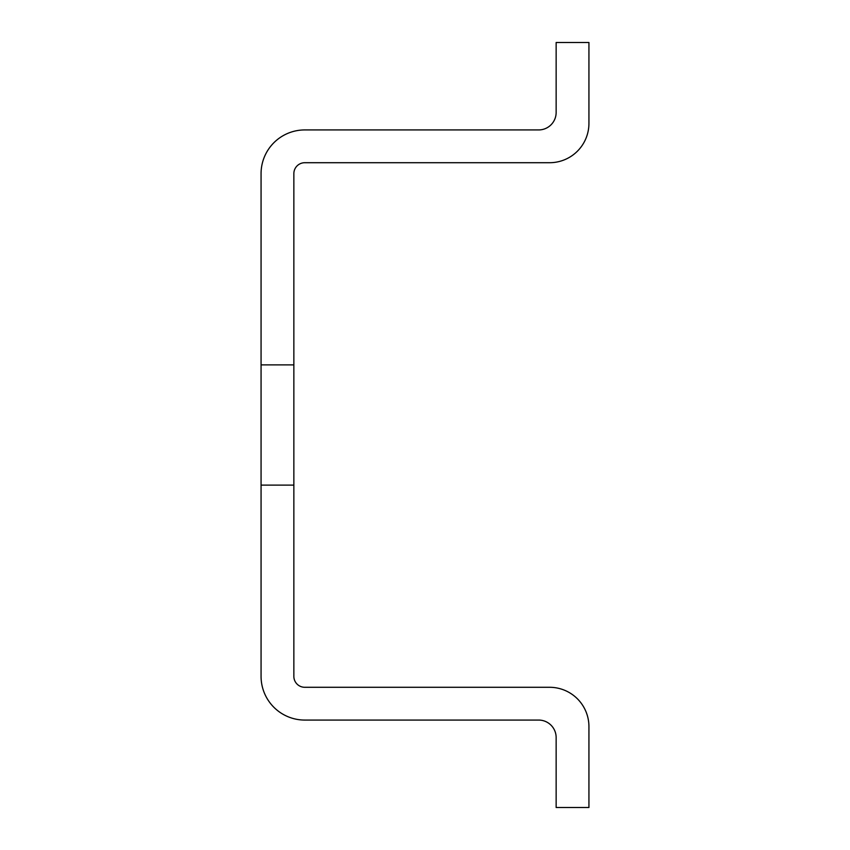 <?xml version="1.0" encoding="UTF-8"?>
<svg xmlns="http://www.w3.org/2000/svg" width="850" height="850" viewBox="0 0 850 850"><rect width="100%" height="100%" fill="white"/><g stroke="black" fill="none" stroke-linecap="round" stroke-linejoin="round"><path stroke-width="1.27" d="M293.856 364.894L293.856 173.644A10.933 10.933 0 0 1 304.789 162.711L549.589 162.711A39.344 39.344 0 0 0 588.933 123.367L588.933 42.5L556.144 42.5L556.144 112.444A17.489 17.489 0 0 1 538.656 129.933L304.789 129.933A43.711 43.711 0 0 0 261.067 173.644L261.067 364.894L293.856 364.894L293.856 676.356A10.933 10.933 0 0 0 304.789 687.289L549.589 687.289A39.344 39.344 0 0 1 588.933 726.633L588.933 807.5L556.144 807.5L556.144 737.556A17.489 17.489 0 0 0 538.656 720.067L304.789 720.067A43.711 43.711 0 0 1 261.067 676.356L261.067 485.106L293.856 485.106M261.067 485.106L261.067 364.894"/></g></svg>
